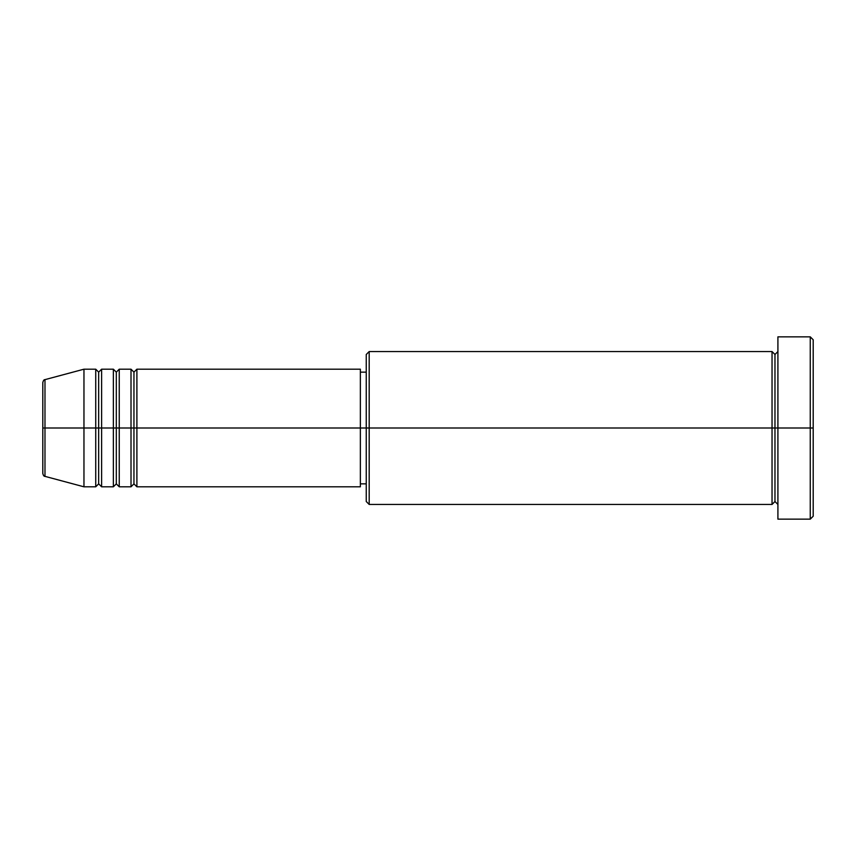 <?xml version="1.0" encoding="UTF-8"?>
<svg xmlns="http://www.w3.org/2000/svg" width="856" height="856" viewBox="0 0 856 856"><rect width="100%" height="100%" fill="white"/><g stroke="black" fill="none" stroke-linecap="round" stroke-linejoin="round"><path stroke-width="1.28" d="M42.8 428L42.8 473.518C43.356 475.54 44.084 476.482 44.983 476.364L44.983 428L44.983 476.364L44.983 428L42.8 428L42.8 382.482L42.8 428L83.963 428L44.983 428L44.983 379.636C44.084 379.518 43.356 380.46 42.8 382.482L42.8 428M777.911 504.452L774.969 501.509L772.037 504.452L772.037 351.549L772.037 428L774.969 428L774.969 354.491L774.969 428L774.969 354.491L774.969 428L777.911 428L777.911 519.153L777.911 336.847L777.911 428L810.258 428L810.258 519.153L810.258 428L813.2 428L813.2 339.789L813.2 516.211L813.2 428L369.193 428L369.193 504.452L369.193 428L360.365 428L360.365 486.807L360.365 428L136.896 428L136.896 369.193L136.896 428L133.953 428L133.953 372.135L133.953 428L131.011 428L131.011 369.193L131.011 428L119.252 428L119.252 369.193L119.252 428L116.309 428L116.309 372.135L116.309 428L113.367 428L113.367 369.193L113.367 428L101.607 428L101.607 369.193L101.607 428L98.665 428L98.665 372.135L98.665 428L95.733 428L95.733 369.193L95.733 428L83.963 428L83.963 486.807L83.963 428L95.733 428L95.733 369.193L83.963 369.193L83.963 428L83.963 369.193L44.983 379.636M136.896 486.807L133.953 483.865L131.011 486.807L131.011 428L133.953 428L133.953 372.135L133.953 483.865L133.953 428L133.953 483.865L133.953 428L136.896 428L136.896 486.807L360.365 486.807M119.252 486.807L116.309 483.865L113.367 486.807L113.367 428L116.309 428L116.309 372.135L116.309 483.865L116.309 428L116.309 483.865L116.309 428L119.252 428L119.252 486.807L131.011 486.807M101.607 486.807L98.665 483.865L95.733 486.807L95.733 428L98.665 428L98.665 372.135L98.665 483.865L98.665 428L98.665 483.865L98.665 428L101.607 428L101.607 486.807L113.367 486.807M95.733 369.193L98.665 372.135L101.607 369.193L101.607 428L113.367 428L113.367 369.193L116.309 372.135L119.252 369.193L119.252 428L131.011 428L131.011 369.193L133.953 372.135L136.896 369.193L136.896 428L360.365 428L360.365 369.193L360.365 428L366.25 428L366.25 501.509L366.25 354.491L366.25 428L772.037 428L772.037 351.549L369.193 351.549L369.193 428L369.193 351.549L366.25 354.491M810.258 428L810.258 336.847L810.258 428M772.037 428L772.037 504.452L772.037 428M774.969 428L774.969 501.509L774.969 428M95.733 428L95.733 486.807L95.733 428M101.607 428L101.607 486.807L101.607 428M113.367 428L113.367 486.807L113.367 428M119.252 428L119.252 486.807L119.252 428M131.011 428L131.011 486.807L131.011 428M136.896 428L136.896 486.807L136.896 428M772.037 504.452L369.193 504.452L366.25 501.509M777.911 519.153L810.258 519.153L813.2 516.211M772.037 351.549L774.969 354.491L777.911 351.549M366.25 483.865L360.365 483.865M95.733 486.807L83.963 486.807L44.983 476.364M113.367 369.193L101.607 369.193M813.2 339.789L810.258 336.847L777.911 336.847M366.25 372.135L360.365 372.135M360.365 369.193L136.896 369.193M131.011 369.193L119.252 369.193"/></g></svg>
